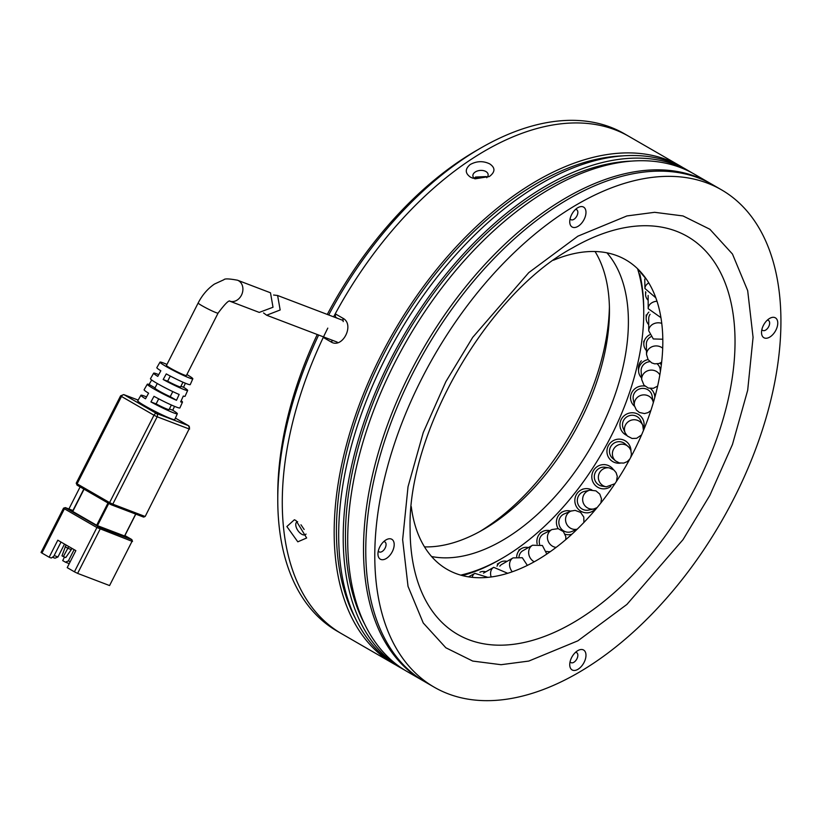 <?xml version="1.0" encoding="UTF-8"?>
<svg xmlns="http://www.w3.org/2000/svg" width="821" height="821" viewBox="0 0 821 821"><rect width="100%" height="100%" fill="white"/><g stroke="black" fill="none" stroke-linecap="round" stroke-linejoin="round"><path stroke-width="1.23" d="M327.292 314.422A280.803 162.127 120 0 1 476.313 150.612A280.803 162.127 120 0 0 476.313 150.612L480.829 148.006A287.186 165.811 -60 0 1 624.422 133.782L628.937 136.389A287.186 165.811 120 0 0 466.554 162.466A287.186 165.811 120 0 0 335.245 313.817L342.921 318.25C355.062 324.449 342.429 349.366 330.925 341.854L323.258 337.421A287.186 165.811 120 0 0 341.752 633.812A287.186 165.811 -60 0 1 327.795 328.123M595.051 251.513A178.691 103.169 -60 0 1 609.449 310.841A178.691 103.169 -60 0 1 483.087 529.699A178.691 103.169 -60 0 1 424.508 546.889M333.624 316.844A287.186 165.811 -60 0 1 485.344 150.612A287.186 165.811 -60 0 1 628.937 136.389L680.835 166.345A287.186 165.811 -60 0 1 683.072 167.679M606.924 252.817A178.691 103.169 -60 0 1 613.554 398.975A178.691 103.169 -60 0 1 502.042 540.639A178.691 103.169 -60 0 1 431.579 556.525M475.133 178.824L485.427 177.151M637.568 268.724A200.396 115.699 -60 0 1 643.746 312.924A200.396 115.699 -60 0 1 502.042 558.352A200.396 115.699 -60 0 1 502.042 558.362L499.784 559.665A203.587 117.536 120 0 0 499.784 559.655A203.587 117.536 120 0 0 499.794 559.655A203.587 117.536 120 0 1 463.578 575.223M643.746 312.924L643.746 310.328A203.587 117.536 120 0 0 639.785 273.916M639.118 271.187A203.587 117.536 120 0 0 638.779 269.924M317.245 334.506A280.803 162.127 120 0 0 277.765 494.519L277.765 499.732A287.186 165.811 -60 0 1 318.64 335.04M609.398 307.013A188.266 108.7 -60 0 1 479.751 531.577M395.927 665.041A287.186 165.811 -60 0 1 393.649 663.768L337.246 631.205A287.186 165.811 -60 0 1 277.765 499.732M328.718 314.977A287.186 165.811 -60 0 1 480.829 148.006L476.313 150.612M502.042 558.362A200.396 115.699 -60 0 1 461.525 574.916M273.578 295.016L277.611 295.498L280.166 309.979L266.651 315.223L263.531 312.934M186.87 374.54A18.401 1.385 -153.1 0 1 192.822 378.799A18.401 1.385 -153.1 0 1 183.411 375.413A18.401 1.385 -153.1 0 1 166.406 366.659A18.401 1.385 -153.1 0 1 160.013 362.133L156.832 367.654A18.739 1.416 26.9 0 0 160.844 370.774L157.786 376.377A19.068 1.437 -153.1 0 1 153.65 373.175L150.479 378.697A19.406 1.468 26.9 0 0 157.211 383.469A19.406 1.468 26.9 0 0 179.142 394.46L176.494 400.279A19.735 1.488 -153.1 0 1 154.153 389.072A19.735 1.488 -153.1 0 1 147.298 384.218L144.116 389.739A20.073 1.519 26.9 0 0 148.58 393.187L145.512 398.79A20.402 1.539 -153.1 0 1 140.935 395.26A20.402 1.539 -153.1 0 1 146.538 396.912M153.65 373.175A19.068 1.437 -153.1 0 1 158.73 374.653M160.013 362.133A18.401 1.385 -153.1 0 1 166.961 364.432M140.935 395.26L137.754 400.792A20.741 1.57 26.9 0 0 144.958 405.882A20.741 1.57 26.9 0 0 164.128 415.754A20.741 1.57 26.9 0 0 174.74 419.572L177.326 413.753A20.402 1.539 -153.1 0 1 150.931 401.921L153.989 396.317A20.073 1.519 26.9 0 0 179.902 407.924L182.488 402.095A19.735 1.488 -153.1 0 1 180.661 401.859L183.309 396.05A19.406 1.468 26.9 0 0 185.074 396.276L187.66 390.447A19.068 1.437 -153.1 0 1 163.194 379.507L166.263 373.904A18.739 1.416 26.9 0 0 190.236 384.628L192.822 378.799M147.298 384.218A19.735 1.488 -153.1 0 1 149.114 384.464L151.659 379.959M157.273 383.499L154.933 388.107A11.166 0.842 26.9 0 0 158.812 390.847A11.166 0.842 26.9 0 0 170.224 396.656L172.79 391.596M198.159 303A11.166 0.842 -153.1 0 0 202.048 305.74A11.166 0.842 -153.1 0 0 212.352 311.046A11.166 0.842 -153.1 0 0 218.078 313.119L186.377 375.525A11.166 0.842 -153.1 0 1 180.651 373.463A11.166 0.842 -153.1 0 1 170.337 368.157A11.166 0.842 -153.1 0 1 166.458 365.417L198.159 303C202.243 295.037 207.662 288.735 214.414 284.087L223.928 279.704C224.708 278.504 229.233 278.678 237.515 280.218L270.489 292.789L273.013 307.249L259.262 312.411L229.931 301.235A11.166 9.082 -69.1 0 0 241.436 295.221A11.166 9.082 -69.1 0 0 238.583 280.731A11.166 9.082 -69.1 0 0 237.515 280.218M135.681 514.079L124.556 535.98L97.473 525.666L108.752 503.447M107.982 503.006L96.673 525.266L72.751 511.462L84.06 489.193M181.174 400.74A19.735 1.488 -153.1 0 1 182.488 402.095M174.545 406.374L172.738 410.233A20.402 1.539 -153.1 0 1 177.326 413.753M185.402 383.243L183.524 387.255A19.068 1.437 -153.1 0 1 187.66 390.447M96.673 525.266L97.473 525.666M83.937 489.121L72.751 511.462M158.699 398.842L156.123 403.901L150.931 401.921M169.393 408.961L172.738 410.233M156.123 403.901A11.166 0.842 26.9 0 0 169.085 409.566L171.394 405.02M170.265 376.049L167.648 381.211L163.194 379.507M180.918 386.26L183.524 387.255M167.648 381.211A11.166 0.842 26.9 0 0 180.61 386.876L182.98 382.217M149.114 384.464L155.046 387.892M170.224 396.656L176.494 400.279M64.51 557.048L62.704 560.61L65.413 562.169L68.369 560.948L74.126 549.618M68.913 508.969L80.119 486.915M72.823 510.457A1.919 1.56 110.9 0 1 73.233 509.923M65.362 507.614L63.535 508.168L64.418 508.794L96.909 527.554L74.424 571.816L67.209 567.639L75.85 550.624L57.798 540.197L49.157 557.223L41.933 553.056L64.418 508.794A1.273 0.739 -60 0 1 65.69 507.932L72.936 510.508L65.362 507.614A1.273 1.037 110.9 0 1 65.485 507.676M98.181 526.692A1.273 0.739 -60 0 0 96.909 527.554L132.048 541.306L109.573 585.558L77.626 573.386L100.1 529.124A1.273 1.037 -69.1 0 0 99.772 527.472L65.69 507.932M69.241 563.637L65.413 562.169M66.019 544.939L61.986 555.827L63.34 556.607L67.825 548.284L65.116 546.724M70.247 561.667L68.369 560.948M64.51 544.066L57.952 556.977L54.155 555.53M49.157 557.223L51.241 558.013L53.786 556.279L61.011 542.055M63.535 508.168L41.05 552.43L41.933 553.056M52.4 557.223L54.997 558.208L57.952 556.977M74.424 571.816L77.626 573.386M109.573 585.558L132.048 541.306A1.273 1.037 -69.1 0 0 131.719 539.643L99.772 527.472M68.728 546.509L67.825 548.284L71.294 549.608L71.93 548.356M71.294 549.608L65.772 557.531L63.34 556.607M648.159 300.301A12.13 9.4 -0.2 0 1 645.583 294.544A12.13 9.4 -0.2 0 1 645.881 292.44M650.078 314.33A9.575 7.974 180 0 0 649.955 314.505A9.575 7.974 180 0 0 648.713 318.445L648.723 330.791A9.575 7.974 -0 0 1 649.965 326.85A9.575 7.974 -0 0 1 661.757 323.341M648.713 324.654A12.13 10.109 -0 0 1 646.158 318.445A12.13 10.109 -0 0 1 647.738 313.458A12.13 10.109 -0 0 1 648.847 312.103M650.837 336.784A9.575 8.456 179 0 0 648.108 339.083A9.575 8.456 179 0 0 646.363 344.091L646.538 354.549A9.575 8.456 -1 0 1 648.292 349.53A9.575 8.456 -1 0 1 661.634 347.447A9.575 8.456 -1 0 1 662.701 348.217M646.476 350.67A12.13 10.714 -1 0 1 643.808 344.143A12.13 10.714 -1 0 1 646.024 337.79A12.13 10.714 -1 0 1 649.606 334.804M660.371 371.697L660.238 369.819A9.575 8.846 176.1 0 0 657.18 363.898M649.883 361.651A9.575 8.846 176.1 0 0 643.438 364.75A9.575 8.846 176.1 0 0 641.139 371.113L641.714 379.6A9.575 8.846 -3.9 0 1 644.013 373.247A9.575 8.846 -3.9 0 1 657.508 372.18A9.575 8.846 -3.9 0 1 659.838 374.93M641.601 377.978A12.13 11.207 -3.9 0 1 638.594 371.277A12.13 11.207 -3.9 0 1 641.509 363.231A12.13 11.207 -3.9 0 1 648.056 359.547M659.961 363.149A12.13 11.207 -3.9 0 1 661.316 364.965M641.345 360.809A12.13 11.207 176.1 0 0 638.43 368.855L638.594 371.277M652.09 395.845A9.575 9.144 169.8 0 0 636.049 391.032A9.575 9.144 169.8 0 0 633.248 399.232L634.417 405.718A9.575 9.144 -10.2 0 1 650.735 397.58A9.575 9.144 -10.2 0 1 653.259 402.321L652.09 395.845M634.53 406.251A12.13 11.586 -10.2 0 1 630.733 399.683A12.13 11.586 -10.2 0 1 634.284 389.287A12.13 11.586 -10.2 0 1 644.896 386.096M650.396 388.487A12.13 11.586 -10.2 0 1 654.604 395.394A12.13 11.586 -10.2 0 1 654.778 397.549M640.791 420.793A9.575 9.339 156.4 0 0 626.084 417.386A9.575 9.339 156.4 0 0 623.252 428.459L625.202 432.934A9.575 9.339 -23.6 0 1 641.437 423.133A9.575 9.339 -23.6 0 1 642.751 425.268L640.791 420.793M626.792 435.417A12.13 11.833 -23.6 0 1 624.504 415.457A12.13 11.833 -23.6 0 1 643.5 428.121M630.692 457.42L631.431 454.28L630.856 450.38L629.327 447.681L625.181 443.925A9.575 9.431 130.6 0 0 613.728 443.33A9.575 9.431 130.6 0 0 612.723 458.457L615.647 460.961A9.575 9.431 -49.4 0 1 616.653 445.834A9.575 9.431 -49.4 0 1 629.799 448.338M620.307 463.136A12.13 11.946 -49.4 0 1 612.333 441.226A12.13 11.946 -49.4 0 1 630.969 450.698M605.149 467.252A9.575 9.411 98.6 0 0 594.445 478.407A9.575 9.411 98.6 0 0 602.275 486.186L606.329 486.802A9.575 9.411 -81.4 0 1 603.281 468.945A9.575 9.411 -81.4 0 1 609.203 467.867L605.149 467.252M610.845 486.401A12.13 11.915 -81.4 0 1 591.972 478.859A12.13 11.915 -81.4 0 1 613.39 469.591M584.573 491.369A9.575 9.288 77.7 0 0 577.789 503.601A9.575 9.288 77.7 0 0 588.657 510.067L593.983 508.907A9.575 9.288 -102.3 0 1 588.175 490.763A9.575 9.288 -102.3 0 1 589.889 490.199L584.573 491.369M595.923 508.261A12.13 11.761 -102.3 0 1 575.429 504.361A12.13 11.761 -102.3 0 1 591.931 489.983M577.286 529.124A9.575 9.052 -112.6 0 1 566.059 522.72A9.575 9.052 -112.6 0 1 570.995 511.093L564.294 513.884A9.575 9.052 67.4 0 0 559.481 525.861A9.575 9.052 67.4 0 0 571.005 531.792A9.575 9.052 67.4 0 0 571.662 531.556L577.142 529.268M558.147 528.642A12.13 11.463 -112.6 0 1 563.309 511.524A12.13 11.463 -112.6 0 1 564.14 511.216A12.13 11.463 -112.6 0 1 570.79 511.175M571.929 534.173A12.13 11.463 -112.6 0 1 571.806 534.214A12.13 11.463 -112.6 0 1 565.125 534.245M537.15 543.995A12.13 11.053 -117.4 0 1 542.578 531.526A12.13 11.053 -117.4 0 1 545.216 530.592A12.13 11.053 -117.4 0 1 549.772 530.674M556.115 547.402A9.575 8.723 -117.4 0 1 547.73 539.797A9.575 8.723 -117.4 0 1 551.917 529.555L543.748 533.794A9.575 8.723 62.6 0 0 539.623 544.292M546.581 551.384A9.575 8.723 62.6 0 0 550.481 551.527M516.676 556.679A12.13 10.509 -119.5 0 1 521.592 548.5A12.13 10.509 -119.5 0 1 525.461 547.33A12.13 10.509 -119.5 0 1 528.467 547.545M534.225 561.79A9.575 8.292 -119.5 0 1 528.796 554.226A9.575 8.292 -119.5 0 1 532.542 545.236L522.854 550.727A9.575 8.292 60.5 0 0 519.016 556.689M496.992 566.192A12.13 9.862 -120 0 1 500.512 562.18A12.13 9.862 -120 0 1 505.264 561.092A12.13 9.862 -120 0 1 507.029 561.369M512.283 571.785A9.575 7.789 -120 0 1 509.625 565.71A9.575 7.789 -120 0 1 513.043 557.9L501.795 564.396A9.575 7.789 60 0 0 499.804 566.182M479.875 572.237A12.13 9.123 -119.5 0 1 484.995 571.632A12.13 9.123 -119.5 0 1 485.765 571.827M721.443 189.795L712.423 184.581A287.186 165.811 120 0 0 568.83 198.805A287.186 165.811 120 0 0 381.221 451.878A287.186 165.811 120 0 0 425.237 682.005L434.268 687.218A287.186 165.811 -60 0 1 390.242 457.092A287.186 165.811 -60 0 1 577.861 204.019A287.186 165.811 -60 0 1 721.443 189.795A287.186 165.811 -60 0 1 765.47 419.921A287.186 165.811 -60 0 1 577.861 672.994A287.186 165.811 -60 0 1 434.268 687.218M577.861 650.591L577.861 650.591A11.484 6.63 120 0 0 569.733 664.661A11.484 6.63 120 0 0 577.861 669.351A11.484 6.63 120 0 0 585.978 655.281A11.484 6.63 120 0 0 577.861 650.591M570.092 661.695A5.747 3.315 120 0 0 570.923 662.598A5.747 3.315 120 0 0 573.797 662.311A5.747 3.315 120 0 0 577.543 657.252A5.747 3.315 120 0 0 576.67 652.654A5.747 3.315 120 0 0 575.47 652.387M769.646 318.404L769.646 318.404A11.484 6.63 120 0 0 761.519 332.464A11.484 6.63 120 0 0 769.646 337.154A11.484 6.63 120 0 0 777.764 323.094A11.484 6.63 120 0 0 769.646 318.404M761.878 329.498A5.747 3.315 120 0 0 762.709 330.411A5.747 3.315 120 0 0 765.583 330.124A5.747 3.315 120 0 0 769.339 325.065A5.747 3.315 120 0 0 768.456 320.457A5.747 3.315 120 0 0 767.255 320.19M577.861 207.672L577.861 207.672A11.484 6.63 120 0 0 569.733 221.742A11.484 6.63 120 0 0 577.861 226.422A11.484 6.63 120 0 0 585.978 212.362A11.484 6.63 120 0 0 577.861 207.672M570.092 218.766A5.747 3.315 120 0 0 570.923 219.679A5.747 3.315 120 0 0 573.797 219.392A5.747 3.315 120 0 0 577.543 214.332A5.747 3.315 120 0 0 576.67 209.724A5.747 3.315 120 0 0 575.47 209.468M386.065 539.859L386.065 539.859A11.484 6.63 120 0 0 377.947 553.929A11.484 6.63 120 0 0 386.065 558.619A11.484 6.63 120 0 0 394.193 544.549A11.484 6.63 120 0 0 386.065 539.859M378.307 550.963A5.747 3.315 120 0 0 379.138 551.866A5.747 3.315 120 0 0 382.001 551.579A5.747 3.315 120 0 0 385.757 546.519A5.747 3.315 120 0 0 384.875 541.922A5.747 3.315 120 0 0 383.674 541.655M411.27 506.598A178.691 103.169 120 0 0 536.472 560.517A178.691 103.169 120 0 0 662.824 341.659A178.691 103.169 120 0 0 553.528 260.195M572.545 247.88L572.565 247.87A229.747 132.643 -60 0 1 735.031 341.659A229.747 132.643 -60 0 1 572.565 623.047A229.747 132.643 -60 0 1 410.11 529.247C407.144 432.8 487.561 293.518 572.565 247.87L572.565 247.87M474.015 178.496L475.513 177.049L486.33 176.566L487.222 177.192M474.887 178.773A7.656 4.813 175.2 0 1 472.886 175.868A7.656 4.813 175.2 0 1 477.401 170.984A7.656 4.813 175.2 0 1 485.909 171.538A7.656 4.813 175.2 0 1 488.146 174.586A7.656 4.813 175.2 0 1 486.699 177.736M470.464 177.141C464.994 173.252 464.902 169.054 470.166 164.549C476.724 160.957 483.261 160.742 489.778 163.923C495.227 167.648 495.309 171.671 490.024 176.012L488.947 176.679L472.639 178.147L470.464 177.141M297.807 541.819L286.868 526.538L294.38 519.765L296.022 520.555L306.654 537.991L297.807 541.819M393.649 663.768A287.186 165.811 -60 0 1 346.226 445.731A287.186 165.811 -60 0 1 518.451 192.422A287.186 165.811 -60 0 1 680.835 166.345M306.038 534.061A7.656 3.992 55.6 0 1 305.504 534.594A7.656 3.992 55.6 0 1 301.676 534.204A7.656 3.992 55.6 0 1 296.422 527.79A7.656 3.992 55.6 0 1 296.853 521.951A7.656 3.992 55.6 0 1 297.623 521.622M304.15 529.463L300.958 524.783M323.258 337.421L323.843 337.021M335.245 313.817L335.532 317.183L337.513 318.322M622.564 155.887A283.994 163.964 120 0 0 518.667 194.895A283.994 163.964 120 0 0 355.452 618.541M711.294 183.945A287.186 165.811 120 0 0 710.165 183.288A287.186 165.811 120 0 0 547.792 209.355A287.186 165.811 120 0 0 375.566 462.664A287.186 165.811 120 0 0 422.979 680.701A287.186 165.811 120 0 0 424.118 681.348M710.165 183.288L694.371 174.165A287.186 165.811 120 0 0 531.998 200.242A287.186 165.811 120 0 0 359.772 453.551A287.186 165.811 120 0 0 407.185 671.588L422.979 680.701M689.856 171.558L685.35 168.952A287.186 165.811 120 0 0 522.967 195.029A287.186 165.811 120 0 0 350.741 448.338A287.186 165.811 120 0 0 398.164 666.375L402.68 668.982A287.186 165.811 -60 0 1 355.257 450.945A287.186 165.811 -60 0 1 527.482 197.635A287.186 165.811 -60 0 1 689.856 171.558A287.186 165.811 -60 0 1 692.103 172.892M404.948 670.254A287.186 165.811 -60 0 1 402.68 668.982M631.595 161.101A283.994 163.964 120 0 0 527.687 200.108A283.994 163.964 120 0 0 364.483 623.755M111.553 504.874L143.254 516.953A1.273 1.037 -69.1 0 0 144.732 516.337L112.785 504.166L157.17 416.791L189.117 428.962L145.204 516.45L189.117 428.962A2.555 2.073 -69.1 0 0 188.461 425.647L156.513 413.476A2.555 2.073 110.9 0 1 157.17 416.791L153.968 415.221L109.593 502.596L112.785 504.166A1.273 1.037 110.9 0 1 111.307 504.782L109.706 503.991A1.273 0.739 -60 0 1 109.645 503.961A1.273 0.739 -60 0 1 109.593 502.596L77.102 483.836L121.477 396.461L153.968 415.221A2.555 1.478 -60 0 1 156.513 413.476L124.022 394.716L138.144 400.104M109.593 503.92L77.215 485.232A1.273 0.739 120 0 1 77.153 485.201L111.43 504.833L143.377 517.004L145.204 516.45M189.589 429.075L188.584 425.709L175.396 418.094L188.461 425.647A2.555 1.478 -60 0 1 188.584 425.709A2.555 1.478 -60 0 1 188.881 425.986M138.164 400.084L123.776 394.603A2.555 2.073 110.9 0 1 124.022 394.716A2.555 1.478 120 0 0 121.477 396.461L120.595 395.835L76.209 483.21L77.102 483.836A1.273 0.739 120 0 0 77.153 485.201L76.209 483.21M131.637 539.459A1.273 0.739 120 0 0 131.576 539.418L124.905 535.559L131.719 539.643M132.52 541.419L131.576 539.418A1.273 0.739 120 0 0 131.514 539.387M644.762 279.037L644.947 288.51A9.575 6.794 -1.1 0 1 645.429 286.283A9.575 6.794 -1.1 0 1 648.795 282.937M648.138 295.457L648.19 308.655A9.575 7.42 -0.2 0 1 649.011 305.628A9.575 7.42 -0.2 0 1 656.995 301.225M626.515 435.068A9.575 9.339 -23.6 0 1 625.202 432.934L627.398 436.054L632.057 438.476L636.665 438.291L641.56 434.935M595.687 508.353A9.575 9.288 -102.3 0 1 593.983 508.907L597.103 507.614M583.905 522.454L583.803 517.045L580.642 512.437L575.121 510.364L570.995 511.093A9.575 9.052 -112.6 0 1 571.652 510.847M491.163 576.968A9.575 7.204 -119.5 0 1 490.589 574.033A9.575 7.204 -119.5 0 1 493.698 567.332L507.696 573.294M472.219 577.337A9.575 6.547 -118.4 0 1 474.856 573.376L487.879 577.348M577.861 640.832L626.916 604.42L682.99 539.674L709.867 495.33L732.465 444.459L747.685 390.262L753.073 337.349L747.685 290.655L732.465 254.038L709.867 229.254L682.99 215.944L654.635 212.311L626.916 215.944L577.861 236.181L528.796 272.603L472.722 337.339L445.844 381.693L423.246 432.554L408.027 486.75L402.639 539.674L408.027 586.358L423.246 622.985L445.844 647.769L472.722 661.069L501.077 664.702L528.796 661.069L577.861 640.832M332.936 340.479L330.925 341.854M342.921 318.25L343.199 321.606M502.042 558.352L499.784 559.655M266.651 315.223L337.205 342.111M277.611 295.498L343.106 320.457M218.078 313.119C225.057 303.78 229.059 299.809 230.085 301.215L229.562 301.091M123.776 394.603L120.595 395.835M124.669 536.01L135.793 514.12M72.535 511.309L83.834 489.059M639.077 270.714L646.702 279.653M644.947 288.51L655.815 297.807M648.19 308.655L660.936 317.645M645.573 291.712L645.583 294.544M648.723 330.791L653.3 338.95L662.804 339.227M646.158 314.925L646.158 318.445M646.538 354.549L648.108 359.629L651.771 362.913L654.655 363.836L658.965 363.518L661.644 362.194M643.756 341.156L643.808 344.143M641.714 379.6L643.951 385.141L648.333 388.066L653.331 388.302L657.621 386.116M654.265 393.536L654.604 395.394M634.417 405.718L636.347 409.987L639.354 412.481L644.547 413.568L648.067 412.604L650.868 410.521M630.405 397.836L630.733 399.683M642.566 418.484L643.13 419.767M643.448 430.491L642.751 425.268M620.348 428.203L620.912 429.475M626.002 441.267L626.844 441.985M615.647 460.961L619.352 462.931L623.796 463.075L627.265 461.607L629.84 459.011M610.219 459.678L611.06 460.396M604.379 464.553L605.539 464.727M606.329 486.802L614.898 483.723M616.427 481.424L617.289 476.354L616.099 472.619L613.954 470.033L609.203 467.867M600.736 488.536L601.896 488.711M582.5 489.203L584.029 488.875M600.89 502.934L601.475 498.799L599.802 494.109L595.933 490.855L589.889 490.199M587.682 512.899L589.201 512.561M570.728 534.707L571.878 534.225M561.4 512.325L563.309 511.524M551.917 529.555L558.177 528.652L563.401 531.598L565.792 536.565L565.772 539.613M540.239 532.737L542.578 531.526M532.542 545.236L542.383 545.483L546.817 554.052M518.821 550.07L521.592 548.5M513.043 557.9L522.289 557.716L527.369 565.392M497.3 564.037L500.512 562.18M483.466 573.13L493.698 567.332M468.442 576.845L474.856 573.376M460.171 574.967L466.42 576.486"/></g></svg>
